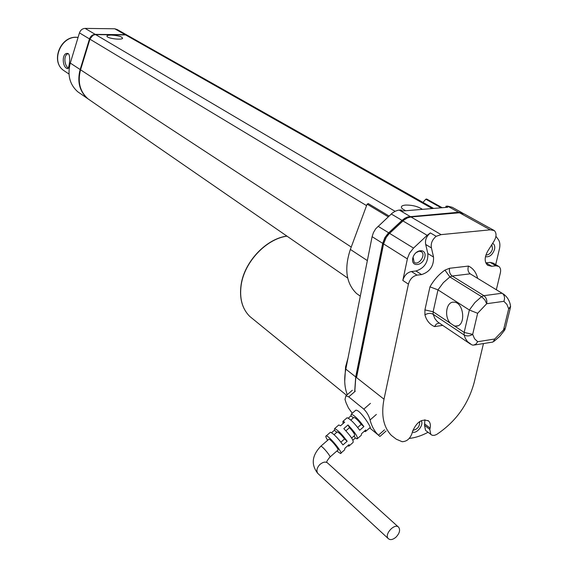 <?xml version="1.0" encoding="UTF-8"?>
<svg xmlns="http://www.w3.org/2000/svg" width="568" height="568" viewBox="0 0 568 568"><rect width="100%" height="100%" fill="white"/><g stroke="black" fill="none" stroke-linecap="round" stroke-linejoin="round"><path stroke-width="0.85" d="M347.275 394.661C344.449 387.312 343.959 378.799 345.813 369.129L372.104 236.671L373.425 232.617L375.675 228.826L392.325 213.05L395.172 211.253L398.097 210.245L400.901 209.947L402.691 210.998L447.769 207.256L445.944 206.234L447.52 206.106L458.575 212.247L407.746 216.912L404.806 218.268L402.03 220.384L388.043 233.412L384.841 237.658L382.69 243.345L355.703 376.918L354.68 391.728M450.36 323.242L454.265 325.847L455.749 326.082C466.278 326.998 464.198 301.871 453.768 302.176C446.306 301.473 443.892 316.653 450.36 323.242L433.135 311.782L433.128 314.26L434.974 318.712L437.388 321.701L440.065 323.597M445.894 207.412L445.944 206.234M462.118 212.773L452.22 207.284L447.52 206.106M495.708 264.624L499.45 248.848C500.323 244.922 499.904 241.748 498.193 239.327L495.935 236.323M426.035 430.75L432.106 435.265L434.186 435.386L436.508 434.57C455.557 421.925 468.089 404.657 474.102 382.761L483.475 343.548M496.347 289.694L500.373 272.839C500.997 269.928 500.493 267.805 498.874 266.477L495.963 265.781L491.76 266.286L487.656 265.299C484.334 262.04 484.369 257.311 487.749 251.113L493.84 241.428C496.581 236.863 496.744 233.256 494.337 230.587L490.212 229.827L441.102 234.634L436.16 236.316L430.395 232.908L427.15 235.329L413.518 248.102L409.606 253.087L407.561 258.049L402.826 280.464C404.288 275.487 407.149 272.505 411.417 271.525L415.975 271C424.232 268.288 428.187 262.48 427.839 253.562L425.709 244.481L431.439 247.946C430.594 243.594 432.17 239.717 436.16 236.316M488.572 227.434L464.226 213.937L459.505 212.766L410.991 216.969L407.476 217.892L404.018 219.994L388.938 233.966L386.197 237.452L383.577 243.906L356.541 377.578L384.003 399.205C380.979 414.988 383.428 427.051 391.359 435.386L396.308 439.206L402.116 441.691C406.816 441.584 410.16 438.695 412.148 433.036L412.439 431.751C416.578 421.91 421.988 418.346 428.67 421.065C430.281 422.698 430.757 425.063 430.104 428.165L429.813 429.443L430.807 434.499M402.826 280.464L408.42 284.128L384.003 399.205M409.237 438.425C415.371 437.772 421.626 435.727 428.002 432.298M488.551 227.377L494.337 230.587M408.42 284.128C409.897 279.122 412.773 276.126 417.054 275.132L421.619 274.592C429.905 271.852 433.881 266.009 433.547 257.055L431.439 247.946M425.709 244.481C424.857 240.15 426.419 236.288 430.395 232.908M412.773 258.305C410.792 267.493 422.961 266.094 424.85 256.984C426.909 247.826 414.683 249.089 412.773 258.305M485.81 262.885L490.156 262.38L493.06 263.076L498.228 266.094M492.641 243.331C494.501 244.396 495.133 246.42 494.536 249.387C492.548 254.876 489.517 257.311 485.448 256.708M425.531 430.352L424.523 425.304L424.892 419.731M412.368 432.049C416.898 434.087 424.225 424.637 421.179 420.696M491.81 244.659L492.52 248.947C491.199 252.881 488.991 254.925 485.888 255.067M413.071 257.219L414.171 262.26C418.431 266.016 426.199 255.046 421.555 251.823L419.141 251.191L415.939 252.682M412.837 430.331C417.579 429.358 419.844 426.44 419.638 421.562M505.193 328.957L504.597 330.193L503.61 329.596L508.68 308.829L510.554 306.308L510.249 304.356C509.155 300.081 506.997 296.723 503.766 294.267L470.219 273.833C468.011 272.036 467.443 269.452 468.515 266.065L449.536 268.281L444.943 270.127C438.901 274.337 433.909 279.903 429.969 286.84L424.921 309.901L424.921 314.849C426.547 320.615 429.756 324.527 434.548 326.586L442.72 325.379M424.921 314.849C427.846 313.124 430.579 312.925 433.128 314.26L464.113 334.957L464.162 332.429L469.367 310.007L477.638 313.295L486.698 303.717C487.237 300.231 486.307 297.547 483.9 295.672L452.171 276.02L449.877 276.95L481.565 296.652L483.9 295.672L502.162 293.223C504.54 295.133 505.115 297.831 503.894 301.324L486.698 303.717L484.767 299.776L481.565 296.652L474.912 302.545L469.367 310.007L437.985 289.879L429.969 286.84M462.309 213.021L458.49 212.382L407.781 217.033L402.613 220.001L388.718 232.894L385.381 236.977L382.789 243.395L355.816 376.896L354.787 391.636M463.176 213.341L458.575 212.247M442.188 207.718L426.632 199.006L425.83 199.219L422.968 202.4M368.327 203.685L367.113 204.139L350.364 249.43C344.045 268.735 346.125 283.446 356.612 293.557L360.297 296.162M433.625 208.428L128.077 35.692L125.62 34.932L95.68 34.627C92.918 34.811 91.001 36.324 89.929 39.185L80.564 69.807C77.44 81.884 79.91 91.562 87.969 98.832L90.88 100.841M111.278 35.081C107.657 35.124 106.308 35.67 107.217 36.714C109.184 38.738 121.786 40.065 122.581 38.34C122.077 36.636 118.307 35.55 111.278 35.081M422.45 209.358C417.927 206.404 412.269 204.977 405.467 205.069C401.399 205.538 400.376 206.795 402.4 208.846L405.644 210.749M409.145 210.458L405.829 210.735M92.96 35.358L89.645 39.313L80.379 69.637C78.086 77.624 78.661 84.93 82.097 91.562M127.552 35.386L125.18 34.684L95.254 34.378C92.492 34.556 90.575 36.075 89.503 38.929L80.152 69.53C77.028 81.607 79.499 91.278 87.557 98.541L90.461 100.55M127.019 35.095L117.2 29.543L114.757 28.783L85.129 28.4C82.388 28.57 80.5 30.061 79.449 32.88L70.29 63.076C67.237 74.99 69.708 84.547 77.717 91.753L80.599 93.748M438.631 323.213L436.26 324.122L434.548 326.586M474.45 345.003L492.988 342.042L494.778 338.989L505.435 327.97L510.27 308.211M477.638 313.295L472.675 334.396C469.672 336.192 466.818 336.384 464.113 334.957L465.291 338.294L467.443 341.588L471.88 344.875L473.293 345.181L475.814 344.243L477.688 341.723L494.778 338.989M327.658 440.271C325.791 437.374 325.322 435.912 326.252 435.89C329.284 435.784 344.286 454.35 340.473 453.498L336.852 451.02M340.963 453.072L344.655 449.835L344.875 448.28L349.064 444.609L348.823 446.185L347.751 445.752M364.315 431.24L365.423 431.63L365.749 429.99L361.589 433.632L361.284 435.258L357.67 438.425M365.977 431.147L369.91 427.704C372.672 429.436 360.02 409.038 355.717 410.259L351.265 414.129L350.974 415.847L348.291 418.183M342.987 423.657L342.958 421.357L344.698 422.166L340.516 425.808L338.791 424.978L338.279 425.425M349.334 445.738L352.984 442.536C354.034 440.882 350.981 436.245 343.817 428.62L348.006 424.97C355.178 432.575 358.216 437.218 357.137 438.894L355.319 438.02L354.134 435.897M352.891 440.15L355.319 438.02M331.577 432.724L334.417 430.253L334.623 428.606C337.839 430.047 342.021 434.257 347.154 441.244L344.527 438.972L340.906 442.131M326.252 435.89L330.441 432.241C333.636 433.711 337.804 437.935 342.951 444.921L347.154 441.244M330.441 432.241L329.951 432.667M346.579 418.204L347.112 417.743C350.413 419.099 354.617 423.266 359.714 430.246L363.889 426.596C358.798 419.617 354.588 415.464 351.265 414.129M388.221 538.57C390.173 540.274 392.744 539.82 395.931 537.214L395.946 537.2C399.496 533.451 400.433 530.171 398.757 527.36C394.987 522.574 383.961 534.289 388.221 538.57L317.789 473.407C316.092 470.638 316.923 467.535 320.274 464.091L320.352 464.17C323.362 461.805 325.84 461.464 327.786 463.147L327.921 463.31M345.926 430.785L349.512 427.654L348.006 424.97M336.796 432.312L334.417 430.253M357.698 427.463L361.22 424.381C358.124 420.355 355.682 418.034 353.907 417.409L353.559 417.707M363.889 426.596L361.22 424.381M328.609 439.447L328.907 439.185C330.81 439.135 340.168 450.715 337.797 450.197L330.036 456.984M351.67 438.056L354.467 435.606C355.22 434.811 353.573 432.163 349.512 427.654M336.959 432.177L337.271 431.9C338.989 432.589 341.404 434.946 344.527 438.972M353.388 417.856L350.974 415.847M320.352 464.17C323.355 461.82 325.826 461.486 327.764 463.161L398.31 526.955M317.789 473.407L318.229 473.811M352.266 413.263L348.454 407.98L346.075 402.811L345.01 399.41L345.905 395.853L348.745 396.862L363.811 409.13L370.421 403.372M379.9 436.451L378.174 434.946C374.326 431.041 371.621 426.05 370.066 419.965C368.973 415.84 366.892 412.226 363.811 409.13M68.387 68.139C64.404 65.817 63.147 54.94 68.259 53.633M66.839 68.416L67.571 68.707C69.168 69.353 71.426 53.25 67.471 53.42C61.777 52.838 62.139 66.435 66.839 68.416M477.688 341.723L474.557 338.741L472.675 334.396L464.162 332.429L454.265 325.847M399.247 210.082L410.075 216.436M459.505 212.766L490.212 229.827M410.991 216.969L441.102 234.634M402.939 220.924L427.15 235.329M389.563 233.356L413.518 248.102M383.577 243.906L407.362 258.894M477.631 278.327L477.617 278.277C476.218 272.462 473.187 268.387 468.515 266.065M415.975 271L421.619 274.592M411.417 271.525L417.054 275.132M427.839 253.562L433.547 257.055M490.156 262.38L495.963 265.781M485.959 262.87L491.76 266.286M424.523 425.304L429.813 429.443M424.814 424.033L430.104 428.165M471.199 274.429L470.219 273.833L452.171 276.02C449.92 274.252 449.04 271.674 449.536 268.281M444.943 270.127L449.877 276.95L443.367 282.637L437.985 289.879L433.135 311.782L424.921 309.901M439.916 323.497L470.496 344.116M510.575 306.195L510.497 307.274L508.68 308.829L506.926 304.42L503.894 301.324M355.816 376.896L356.555 377.486M382.789 243.395L383.585 243.899M388.718 232.894L389.527 233.391M402.08 220.476L402.897 220.966M410.103 216.564L410.82 216.983M458.49 212.382L459.221 212.794M372.104 236.671L382.69 243.345M345.813 369.129L355.703 376.918M378.011 226.241L388.668 232.802M391.253 213.973L402.03 220.384M425.83 199.219L441.144 207.803M350.364 249.43L367.354 260.606M367.113 204.139L388.214 216.791M89.929 39.185L366.566 205.616M80.564 69.807L351.244 247.059M125.62 34.932L432.241 208.541M95.68 34.627L395.072 211.303M79.449 32.88L89.503 38.929M70.29 63.076L80.152 69.53M114.757 28.783L125.18 34.684M85.129 28.4L95.254 34.378M286.989 236.146C266.236 238.901 244.474 261.947 241.208 284.873C239.334 298.207 242.145 308.687 249.65 316.326L253.165 319.188M348.035 357.939L345.578 366.85L344.719 381.412M320.558 446.455L320.842 446.207C322.695 446.2 332.067 457.808 329.752 457.233C327.097 460.541 326.167 462.295 326.962 462.501M348.745 396.862L355.277 391.21M370.066 419.965L376.364 414.448M384.55 429.82L378.43 435.202M78.072 37.41L76.559 37.325C60.606 36.331 50.708 61.387 63.417 70.29L65.306 71.568M427.945 420.505L428.67 421.065M421.555 251.823L421.002 251.475M356.612 293.557L360.304 296.141M368.206 203.55L389.037 216.017M87.969 98.832L347.701 278.043M122.163 38.652L122.581 38.34M77.717 91.753L87.557 98.541M457.652 325.798L455.749 326.082M504.59 330.2L499.755 336.355L494.039 341.332M346.565 395.271L249.65 316.326C242.082 308.623 239.227 298.086 241.102 284.731C244.361 261.784 266.094 238.801 286.89 236.082M334.623 428.606L338.791 424.978M342.958 421.357L347.112 417.743M328.907 439.185L320.842 446.207C311.96 455.437 310.881 464.418 317.597 473.165M350.839 420.086L353.907 417.409M334.076 434.683L337.271 431.9M369.676 427.903L378.174 434.946M386.048 431.041L379.9 436.458M352.33 390.287L345.898 395.846M78.086 37.367L76.375 37.261C60.315 36.288 50.517 61.174 63.417 70.29L68.991 74.039"/></g></svg>

